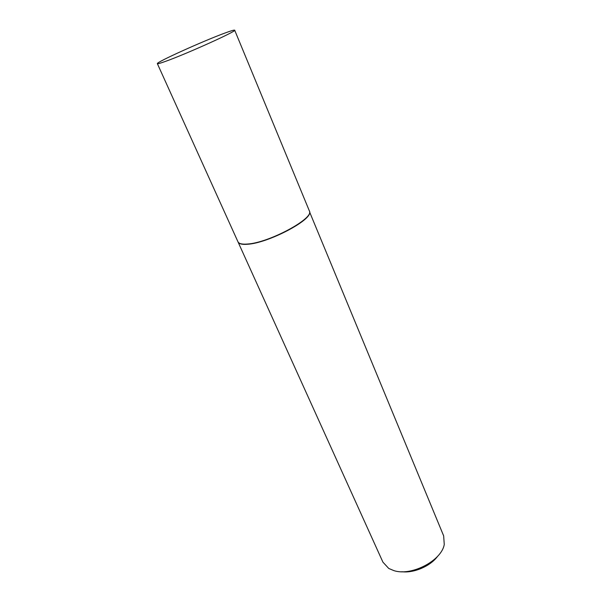 <?xml version="1.0" encoding="UTF-8"?>
<svg xmlns="http://www.w3.org/2000/svg" width="602" height="602" viewBox="0 0 602 602"><rect width="100%" height="100%" fill="white"/><g stroke="black" fill="none" stroke-linecap="round" stroke-linejoin="round"><path stroke-width="0.9" d="M165.475 61.389C160.282 63.255 157.581 64.008 157.363 63.654C155.647 62.473 203.273 40.966 224.847 33.08C231.055 30.785 234.328 29.822 234.675 30.19C237.685 30.777 186.153 54.067 165.475 61.389M234.675 30.19L309.36 210.911C314.816 218.097 268.943 242.915 247.407 244.036C242.034 244.457 238.889 243.712 237.971 241.808L157.363 63.654M238.068 242.027L382.925 562.155L388.764 568.461L393.904 570.628C411.392 576.46 441.733 560.575 444.253 544.449L443.659 535.878L309.646 212.085C311.753 220.272 267.898 243.2 247.505 244.262C242.982 244.63 240.017 244.141 238.633 242.817L238.023 241.914M437.646 556.256C430.52 566.098 413.95 573.27 401.895 571.727"/></g></svg>
